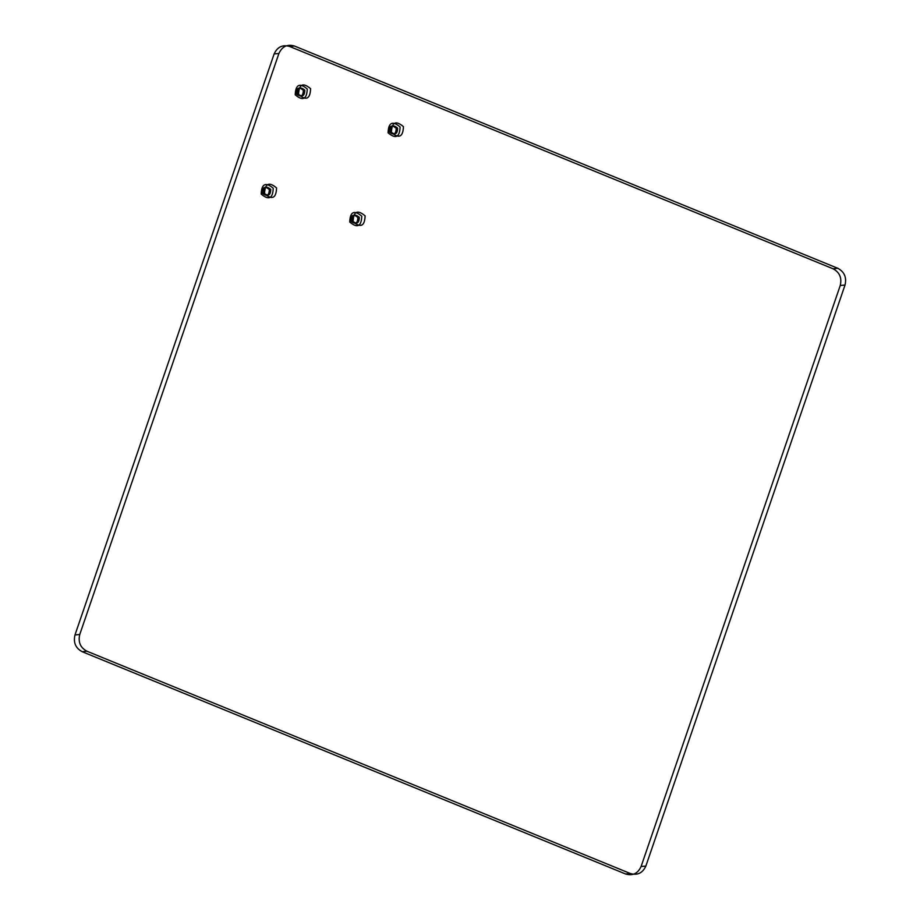 <?xml version="1.0" encoding="UTF-8"?>
<svg xmlns="http://www.w3.org/2000/svg" width="920" height="920" viewBox="0 0 920 920"><rect width="100%" height="100%" fill="white"/><g stroke="black" fill="none" stroke-linecap="round" stroke-linejoin="round"><path stroke-width="1.38" d="M294.377 46L289.604 46.46C282.52 44.436 277.357 46.931 274.137 53.935L74.98 634.949C73.197 642.551 75.59 648.129 82.156 651.693L625.623 874C632.707 876.024 637.87 873.529 641.091 866.525L840.247 285.51C842.03 277.92 839.638 272.332 833.071 268.778L837.844 268.306L294.377 46C287.293 43.976 282.13 46.471 278.909 53.475L79.752 634.49L74.98 634.949M641.091 866.525L645.863 866.065C642.643 873.068 637.48 875.564 630.395 873.54L625.623 874M264.534 193.74C264.948 183.413 268.962 181.47 276.575 187.933C276.161 198.26 272.147 200.192 264.534 193.74M833.071 268.778L289.604 46.46M352.199 220.811C352.44 214.705 354.809 213.566 359.306 217.373C359.065 223.48 356.695 224.63 352.199 220.811M357.88 217.511C353.383 213.704 351.014 214.843 350.761 220.949C355.258 224.767 357.627 223.617 357.88 217.511M269.341 189.577C264.845 185.771 262.476 186.909 262.223 193.016C266.719 196.834 269.1 195.684 269.341 189.577M295.216 94.806C295.63 84.479 299.644 82.535 307.257 88.998C306.843 99.325 302.829 101.257 295.216 94.806M82.156 651.693L86.928 651.222C80.362 647.668 77.97 642.08 79.752 634.49M396.209 128.305C391.713 124.487 389.332 125.626 389.091 131.732C393.587 135.55 395.956 134.4 396.209 128.305M297.678 93.621C297.93 87.515 300.299 86.365 304.796 90.183C304.554 96.29 302.174 97.428 297.678 93.621M645.863 866.065L845.02 285.05L840.247 285.51M303.358 90.321C298.862 86.503 296.493 87.653 296.251 93.759C300.748 97.577 303.117 96.427 303.358 90.321M388.067 132.79C388.481 122.452 392.483 120.52 400.096 126.971C399.683 137.298 395.669 139.242 388.067 132.79M349.738 221.996C350.152 211.669 354.166 209.737 361.767 216.189C361.353 226.515 357.339 228.459 349.738 221.996M353.073 221.674C353.487 211.347 357.5 209.403 365.113 215.867C364.699 226.193 360.686 228.137 353.073 221.674M837.844 268.306C844.41 271.871 846.803 277.449 845.02 285.05M263.661 192.878C263.902 186.771 266.271 185.621 270.767 189.439C270.526 195.546 268.157 196.696 263.661 192.878M390.528 131.595C390.77 125.488 393.139 124.349 397.635 128.167C397.394 134.262 395.025 135.412 390.528 131.595M261.2 194.062C261.613 183.736 265.627 181.792 273.228 188.255C272.814 198.582 268.812 200.525 261.2 194.062M391.402 132.457C391.816 122.13 395.83 120.198 403.443 126.649C403.029 136.976 399.015 138.92 391.402 132.457M298.563 94.484C298.977 84.157 302.99 82.213 310.592 88.665C310.178 99.004 306.176 100.935 298.563 94.484M274.137 53.935L278.909 53.475M86.928 651.222L630.395 873.54"/></g></svg>
